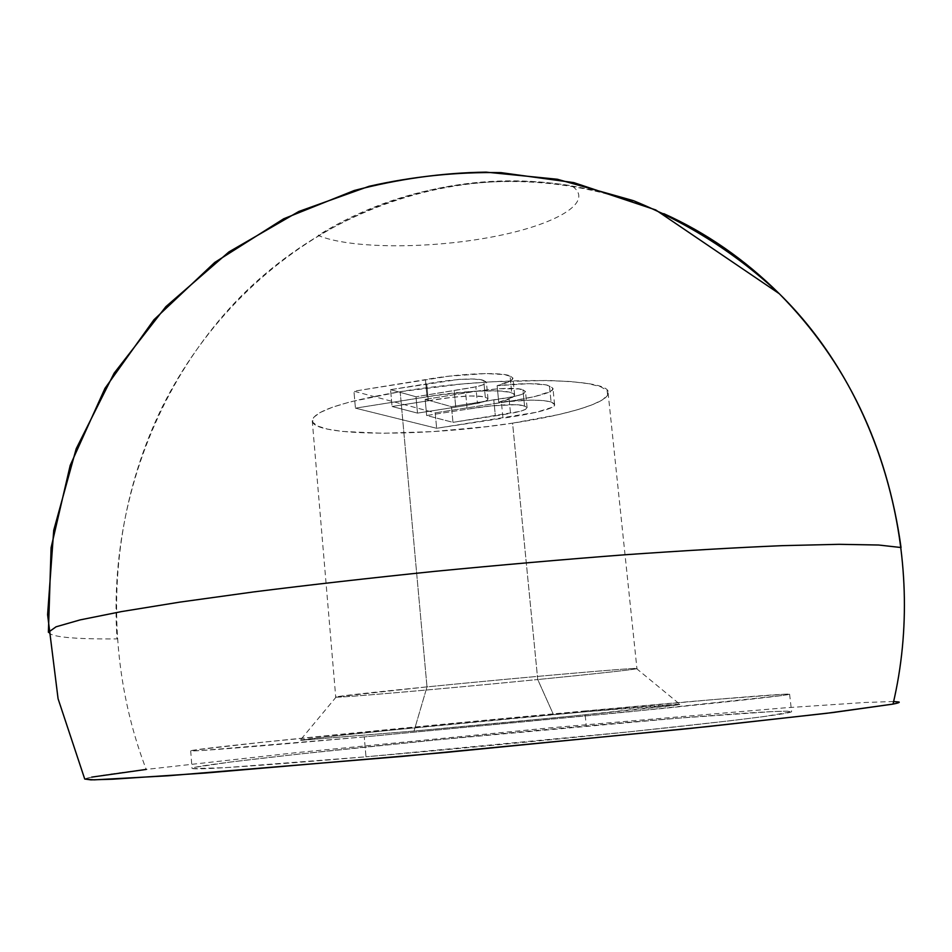 <?xml version="1.0" encoding="UTF-8"?>
<svg xmlns="http://www.w3.org/2000/svg" width="952" height="952" viewBox="0 0 952 952"><rect width="100%" height="100%" fill="white"/><g stroke="black" fill="none" stroke-linecap="round" stroke-linejoin="round"><path stroke-width="0.71" stroke-dasharray="4.76 3.57" d="M426.996 686.88L336.27 696.864C325.501 699.137 443.846 688.843 537.737 679.538L553.481 714.654C437.444 725.198 290.086 740.001 300.166 740.335L414.025 731.041L426.996 686.88L400.161 391.688C342.768 401.565 313.47 411.252 312.256 420.76C312.22 436.801 424.592 436.908 512.581 423.152L537.737 679.538C447.809 688.451 334.461 698.363 335.723 697.054C337.698 696.174 368.127 692.782 426.996 686.88C524.373 677.158 642.695 666.936 636.936 668.578C637.174 669.28 593.87 674.016 537.737 679.538L512.581 423.152L558.883 414.548L577.614 409.717L592.418 404.731L602.616 399.745L607.638 394.961L607.078 390.558L600.688 386.738L588.503 383.68L570.807 381.55L548.173 380.467L491.97 381.764L460.911 384.108L400.161 391.688L350.455 401.792L332.486 407.218L320.039 412.549L313.41 417.571L312.625 422.117L317.456 426.008L327.5 429.126L342.185 431.411L382.704 433.291L432.993 431.601L486.591 426.663L512.581 423.152C567.523 414.977 609.268 402.434 608.09 392.807C612.279 377.611 495.052 375.838 400.161 391.688L426.996 686.88L414.025 731.041L573.223 715.975L679.788 704.48L584.576 711.846L389.784 730.279L319.717 737.598L301.094 740.335L414.025 731.041C533.227 720.295 679.788 705.539 680.049 704.432C685.761 703.088 627.832 707.86 553.481 714.654L537.737 679.538C597.678 673.647 642.6 668.685 636.4 668.494C633.437 667.721 519.245 677.669 426.996 686.88M364.271 736.896C250.471 747.07 192.625 751.711 190.697 750.819C192.649 748.617 413.882 726.554 584.766 710.977L586.277 725.948C415.179 740.977 193.839 764.17 192.018 768.347C194.018 770.287 252.006 766.431 365.985 756.804L364.271 736.896L365.985 756.804L225.636 767.645L192.649 768.621L194.636 767.36L230.229 762.064L298.357 754.139L436.29 739.93L676.848 718.26L772.12 711.608L787.197 711.18L791.505 711.834L763.575 716.618L730.446 720.735L629.617 731.791L365.985 756.804C460.304 748.688 578.185 737.36 662.485 728.328C747.998 719.058 791.029 713.5 791.6 711.668C790.755 709.252 696.638 716.154 586.277 725.948L584.766 710.977C694.996 700.886 788.899 693.008 789.601 694.21C788.934 695.174 745.868 699.994 660.414 708.681L364.271 736.896L201.384 750.533L191.316 750.926L193.339 750.2L259.717 742.536L485.151 720.247L713.726 699.565L785.257 694.163L789.505 694.294L781.83 695.567L627.57 711.965L364.271 736.896M48.409 632.283C50.98 637.043 73.851 639.244 117.048 638.887C108.706 514.116 152.891 388.249 237.465 299.892C322.478 212.344 447.023 165.957 571.64 185.771C596.035 201.883 555.433 225.196 491.672 237.036C428.15 249.067 350.229 248.841 318.135 235.453C454.83 149.916 650.632 163.732 779.271 293.704M551.077 401.97L554.183 403.6L554.231 405.552L552.208 407.277L536.5 412.264L436.647 428.281L355.429 408.158L436.349 395.377L475.786 391.105L497.634 390.927L509.153 392.141L513.711 393.688L514.58 394.723L513.021 397.091L498.729 402.208L530.871 400.102L543.259 400.542L551.077 401.97C541.474 399.447 524.028 399.519 498.729 402.208C508.951 399.661 514.247 397.246 514.615 394.925L511.712 392.783C499.776 388.535 456.151 391.534 427.008 396.794L355.429 408.158L436.647 428.281L502.977 418.202L501.454 402.577L435.207 412.847L436.647 428.281L435.207 412.847L353.942 391.224L355.429 408.158L353.942 391.224L425.425 379.634L427.008 396.794L425.425 379.634C454.509 374.231 498.098 371.304 510.046 375.838L511.712 392.783L510.046 375.838L512.961 378.111C512.604 380.55 507.321 383.073 497.123 385.691L498.729 402.208L497.123 385.691C522.386 383.002 539.832 383.002 549.447 385.715L551.077 401.97L549.447 385.715L552.957 388.345C554.933 393.057 526.872 398.84 501.454 402.577L502.977 418.202C528.419 414.525 556.539 408.908 554.576 404.445L551.077 401.97M663.818 213.676C589.621 181.535 514.818 173.002 439.419 188.079C319.039 212.986 217.056 296.881 162.161 407.17C107.981 517.995 101.4 652.298 146.203 769.418C108.04 774.119 87.548 777.332 84.728 779.033L91.678 777.129M893.619 701.517L865.035 702.469L784.734 707.86L549.982 727.852L296.334 752.651L146.203 769.418M435.207 412.847L513.176 400.685L534.917 396.496L550.387 391.45L552.612 389.511L552.553 387.452L546.127 384.846L529.229 383.644L497.123 385.691L511.379 380.383L512.926 377.896L512.057 376.79L504.262 374.564L485.794 373.553L449.213 376.171L353.942 391.224L435.207 412.847M425.163 399.328L473.608 391.7L498.705 388.702L519.233 388.963L525.468 391.403L523.981 393.39L521.613 394.461L513.759 396.579L451.486 406.671L425.163 399.328L451.486 406.671L452.962 422.343L426.651 415.5L425.163 399.328L426.651 415.5L467.194 409.217L465.647 392.926L425.163 399.328M390.558 389.665L459.126 379.384L474.346 379.086L481.962 380.05L486.163 381.788L485.829 383.37L482.176 385.12L473.037 387.44L416 396.77L390.558 389.665L416 396.77L417.5 413.108L392.081 406.504L390.558 389.665L392.081 406.504L428.293 400.78L426.722 383.834L390.558 389.665M428.293 400.78C447.083 397.317 477.559 394.021 485.318 397.353L483.699 380.514C475.917 376.968 445.476 380.288 426.722 383.834L428.293 400.78L392.081 406.504L417.5 413.108L416 396.77L475.857 386.833C482.783 385.286 486.305 383.775 486.401 382.311L483.699 380.514L485.318 397.353L488.019 399.043C487.912 400.435 484.389 401.887 477.44 403.386L475.857 386.833L477.44 403.386L455.758 407.158L454.199 390.701L455.758 407.158L417.5 413.108L466.956 405.35L483.783 401.732L487.436 400.054L487.781 398.555L486.805 397.924L481.486 396.532L470.466 395.937L452.307 397.293L428.293 400.78M467.194 409.217C486.615 405.754 517.245 402.898 524.54 405.98L522.934 389.808C515.627 386.524 485.032 389.368 465.647 392.926L467.194 409.217L426.651 415.5L452.962 422.343L451.486 406.671L508.963 397.555C519.768 395.556 525.278 393.569 525.504 391.581L522.934 389.808L524.54 405.98L527.099 407.646C526.861 409.538 521.339 411.454 510.522 413.406L508.963 397.555L510.522 413.406L495.349 415.869L493.814 400.078L495.349 415.869L452.962 422.343L519.661 411.442L525.563 409.372L527.063 407.48L522.874 405.552L515.401 404.731L491.767 405.838L467.194 409.217M336.27 696.864L300.166 740.335M312.256 420.76L335.723 697.054M190.697 750.819L192.018 768.347M789.601 694.21L791.6 711.668M608.09 392.807L636.936 668.578M636.4 668.494L680.049 704.432M514.615 394.925L512.961 378.111M554.576 404.445L552.957 388.345M488.019 399.043L486.401 382.311M527.099 407.646L525.504 391.581"/><path stroke-width="1.43" d="M48.397 632.14L51.099 547.65L70.21 465.338L104.958 388.368L153.915 319.789L214.771 262.407L283.72 218.77L354.322 190.471C398.828 178.857 442.763 172.74 486.115 172.133L557.325 179.25L633.496 200.694C688.522 223.244 737.122 254.243 779.271 293.704L655.726 209.94L573.794 182.617L500.978 172.633C456.722 171.86 412.728 176.417 369.019 186.318L298.928 211.427L228.908 251.923L165.862 306.651L114.109 373.196L76.196 448.749L53.717 530.323L47.6 614.73L58.072 698.708L84.728 779.033L90.904 779.866L112.741 779.212L205.656 773.012L445.845 752.425L708.693 726.495L832.869 712.548L893.036 704.087C928.093 555.516 879.803 392.105 779.271 293.704C846.411 361.629 887.002 446.238 901.044 547.531L878.648 545.02L839.081 544.318L782.413 545.651C736.574 547.578 684.06 550.625 624.881 554.778C563.013 559.526 499.491 565.072 434.326 571.402C369.971 578.043 309.769 584.873 253.732 591.906L179.857 602.116L121.487 611.589L80.146 619.895L56.073 626.797L48.409 632.283M779.271 293.704C744.654 259.408 706.17 232.728 663.818 213.676M146.203 769.418L91.678 777.129M84.728 779.033L94.153 779.855L167.945 775.797L404.065 756.245L688.26 728.649L826.586 713.31L893.036 704.087C897.879 703.123 899.878 702.433 899.045 702.017L893.619 701.517"/></g></svg>
